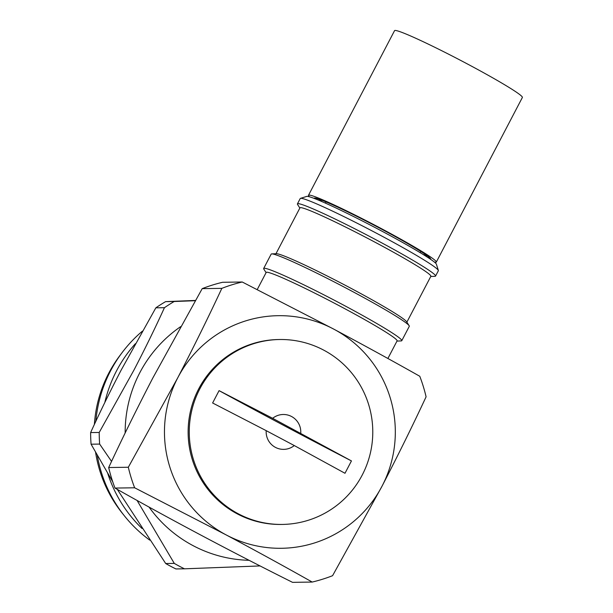 <?xml version="1.0" encoding="UTF-8"?>
<svg xmlns="http://www.w3.org/2000/svg" width="613" height="613" viewBox="0 0 613 613"><rect width="100%" height="100%" fill="white"/><g stroke="black" fill="none" stroke-linecap="round" stroke-linejoin="round"><path stroke-width="0.92" d="M294.278 445.559L344.989 473.274L351.448 460.922L272.655 418.304L219.071 390.634L212.619 402.986L266.203 430.655A17.448 17.317 89.2 0 0 294.278 445.559L266.203 430.655M219.071 390.634A407.086 23.999 -152.4 0 0 284.394 425.797A407.086 23.999 -152.4 0 0 351.448 460.922M279.651 339.51L278.524 339.533A92.463 91.766 89.2 0 0 190.651 410.442A92.463 91.766 89.2 0 0 237.124 513.786A92.463 91.766 89.2 0 0 281.26 524.444L282.386 524.429A92.463 91.766 89.2 0 0 370.26 453.513A92.463 91.766 89.2 0 0 323.779 350.169A92.463 91.766 89.2 0 0 279.651 339.51A92.463 91.766 89.2 0 0 191.777 410.426A92.463 91.766 89.2 0 0 238.25 513.771A92.463 91.766 89.2 0 0 282.386 524.429M114.999 488.071L134.638 487.787L226.097 534.881A116.309 115.428 -90.8 0 0 382.014 486.216L332.575 575.699A154.108 152.944 -90.8 0 1 312.186 582.059L292.547 582.35C232.909 552.574 168.207 518.23 114.999 488.071A154.108 152.944 -90.8 0 1 108.677 467.535C122.087 438.739 136.783 408.932 152.752 378.129L202.198 288.646A154.108 152.944 -90.8 0 1 222.58 282.286L242.227 281.995L333.687 329.089A116.309 115.428 -90.8 0 1 382.014 486.216C398.059 455.275 412.748 425.468 426.089 396.81A154.108 152.944 -90.8 0 0 419.775 376.267C392.81 361.049 364.114 345.326 333.687 329.089A116.309 115.428 -90.8 0 0 177.762 377.761L128.324 467.244L108.677 467.535M202.198 288.646L221.837 288.355A154.108 152.944 -90.8 0 1 242.227 281.995M134.638 487.787A154.108 152.944 -90.8 0 1 128.324 467.244M221.837 288.355C208.497 317.013 193.808 346.82 177.762 377.761A116.309 115.428 -90.8 0 0 226.097 534.881C256.533 551.118 285.229 566.841 312.186 582.059M121.113 353.954A127.941 126.968 89.2 0 0 108.739 373.21A127.941 126.968 89.2 0 0 94.379 424.457M95.574 452.233A127.941 126.968 89.2 0 0 123.489 514.682M142.009 528.483A132.592 131.588 -90.8 0 1 107.704 473.313M104.815 402.519A132.592 131.588 -90.8 0 1 116.531 370.865A132.592 131.588 -90.8 0 1 135.358 343.724M149.718 540.114A132.592 131.588 -90.8 0 1 97.26 455.206M95.85 421.307A132.592 131.588 -90.8 0 1 110.524 370.949A132.592 131.588 -90.8 0 1 142.392 331.158M249.131 560.305A127.941 126.968 -90.8 0 1 149.02 507.028M125.159 433A127.941 126.968 -90.8 0 1 139.795 372.75A127.941 126.968 -90.8 0 1 180.636 326.652M155.848 307.826L164.437 307.703C155.487 327.388 145.335 348.169 133.971 370.045L99.214 432.456L90.624 432.579C99.574 412.894 109.727 392.105 121.09 370.237L155.848 307.826A151.204 150.055 -90.8 0 1 165.61 301.627L195.447 300.431M112.731 481.795L91.076 444.203L99.658 444.08A151.204 150.055 -90.8 0 1 99.214 432.456M99.658 444.08L111.558 461.428M137.044 500.392L174.284 563.393L165.702 563.523L117.282 489.358M165.702 563.523A151.204 150.055 -90.8 0 0 175.908 568.941L184.498 568.818A151.204 150.055 -90.8 0 1 174.284 563.393M184.498 568.818L260.127 565.929M91.076 444.203A151.204 150.055 -90.8 0 1 90.624 432.579M164.437 307.703A151.204 150.055 -90.8 0 1 174.199 301.504L165.61 301.627M195.294 300.707L174.199 301.504M314.132 198.39A65.714 3.877 27.6 0 1 314.369 198.099A65.714 3.877 27.6 0 1 318.346 198.926A65.714 3.877 27.6 0 1 382.665 229.737A65.714 3.877 27.6 0 1 430.64 258.885A65.714 3.877 27.6 0 1 430.533 259.245M423.077 254.433A63.392 3.739 -152.4 0 0 425.614 255.345A63.392 3.739 -152.4 0 0 427.422 255.897M309.488 196.804A72.112 4.253 27.6 0 1 308.492 195.279A72.112 4.253 27.6 0 1 313.082 196.03A72.112 4.253 27.6 0 1 385.523 230.833A72.112 4.253 27.6 0 1 436.303 262.103A72.112 4.253 27.6 0 1 434.487 262.149M308.492 195.279L394.557 30.65A72.112 4.253 27.6 0 1 399.155 31.401A72.112 4.253 27.6 0 1 471.589 66.196A72.112 4.253 27.6 0 1 522.376 97.467L436.303 262.103M318.653 199.033A63.392 3.739 -152.4 0 0 322.338 201.769M300.477 198.351L306.738 196.405A73.276 4.322 27.6 0 1 394.236 237.821A73.276 4.322 27.6 0 1 436.387 264.18L438.356 270.433A77.928 4.598 -152.4 0 0 393.531 242.396A77.928 4.598 -152.4 0 0 300.477 198.351A77.928 4.598 -152.4 0 0 300.232 198.528L297.435 203.876A77.928 4.598 -152.4 0 0 297.581 204.489L299.849 208.045M430.755 276.478L434.977 276.317A77.928 4.598 -152.4 0 0 435.552 276.088L438.349 270.739A77.928 4.598 -152.4 0 0 438.356 270.433M435.552 276.088A77.928 4.598 -152.4 0 0 390.734 247.744A77.928 4.598 -152.4 0 0 297.435 203.876M406.879 322.154L430.862 276.279A73.859 4.352 -152.4 0 0 388.381 249.422A73.859 4.352 -152.4 0 0 299.956 207.845L275.973 253.721M396.986 341.073L401.201 340.912A77.928 4.598 -152.4 0 0 401.783 340.682L409.292 326.323A77.928 4.598 -152.4 0 0 409.147 325.718L406.634 321.779A73.859 4.352 -152.4 0 0 364.298 295.497A73.859 4.352 -152.4 0 0 276.417 253.705L271.751 253.889A77.928 4.598 -152.4 0 0 271.176 254.111L263.667 268.479A77.928 4.598 -152.4 0 0 263.812 269.084L266.08 272.639M409.147 325.718A77.928 4.598 -152.4 0 0 364.474 297.979A77.928 4.598 -152.4 0 0 271.751 253.889M401.783 340.682A77.928 4.598 -152.4 0 0 356.965 312.346A77.928 4.598 -152.4 0 0 263.667 268.479M387.883 358.49L397.094 340.874A73.859 4.352 -152.4 0 0 354.613 314.017A73.859 4.352 -152.4 0 0 266.188 272.44L257.23 289.566M300.738 433.215A17.448 17.317 89.2 0 0 272.655 418.304M420.855 251.483L420.227 252.686M326.024 201.907L325.396 203.11"/></g></svg>
